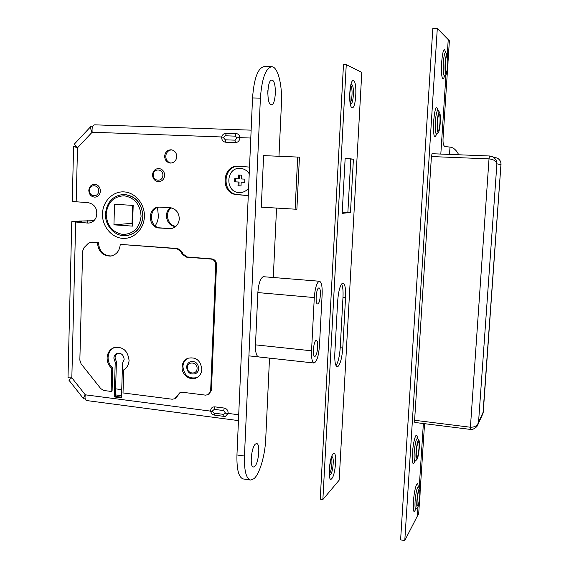 <?xml version="1.0" encoding="UTF-8"?>
<svg xmlns="http://www.w3.org/2000/svg" width="569" height="569" viewBox="0 0 569 569"><rect width="100%" height="100%" fill="white"/><g stroke="black" fill="none" stroke-linecap="round" stroke-linejoin="round"><path stroke-width="0.85" d="M157.492 207.571L158.481 216.881L157.4 221.633L155.294 225.921M171.361 207.905C164.277 212.621 167.642 225.893 176.013 226.284M93.743 220.85L79.127 221.049L93.899 220.708M81.331 221.199L81.303 222.436L81.331 221.199L71.772 221.682L87.583 223.055L74.354 221.782L81.331 221.199M170.593 207.777C163.097 212.372 166.568 226.263 175.238 226.405L175.835 226.448M132.627 223.361L132.029 223.318L132.584 205.373M113.942 224.833L132.541 226.121L133.182 205.409L114.533 204.264L113.942 224.833L132.029 223.318M182.073 366.991C182.364 362.908 184.221 360.013 187.635 358.321C195.821 356.585 200.551 360.248 201.839 369.288C201.561 373.179 199.84 375.995 196.682 377.745C190.323 381.315 181.49 374.779 182.073 366.991M196.988 377.581C188.844 379.21 184.15 375.554 182.905 366.621C183.175 362.695 184.918 359.864 188.133 358.114M114.611 347.41C110.578 349.266 108.402 352.631 108.082 357.496C108.074 361.763 109.639 365.291 112.762 368.086L112.093 391.017L111.14 391.429L103.935 390.512L100.784 388.655L81.068 363.783L79.852 360.134L82.626 251.128L84.041 247.65L88.195 243.447L90.684 242.216L97.448 242.657C98.266 251.583 102.705 256.057 110.749 256.086C116.467 254.784 119.632 250.886 120.251 244.386L177.734 248.539L181.824 251.47L183.047 254.037L187.144 256.975L211.796 258.902C214.776 259.457 216.348 261.349 216.519 264.578L211.433 390.185L209.015 394.232M120.251 244.386L176.881 248.674L180.978 251.612L182.208 254.179L186.312 257.124L210.999 259.059C213.987 259.613 215.566 261.512 215.736 264.741L210.658 390.611L208.339 394.601L205.58 395.142L182.429 392.254L179.875 392.702L174.733 398.769L172.165 399.225L123.011 392.944L123.708 369.878C127.022 367.837 128.807 364.672 129.063 360.39C127.797 350.604 122.804 346.336 114.077 347.581C109.796 349.338 107.477 352.759 107.114 357.844C107.114 362.119 108.679 365.654 111.808 368.456L112.762 368.086M97.448 242.657L98.444 242.543C99.177 251.192 103.444 255.673 111.247 256M180.352 392.489L175.487 398.371M111.808 368.456L111.14 391.429M90.684 242.216L98.444 242.543M254.542 466.566C258.731 463.543 260.566 443.443 256.64 443.6L255.573 443.976C251.384 446.629 249.414 467.234 253.383 467.014L254.542 466.566M271.1 104.696L271.377 104.739C276.029 105.4 276.883 81.203 272.217 80.193L271.84 80.129C267.124 79.418 266.399 104.212 271.1 104.696M267.807 94.198L267.871 90.571M319.465 281.25L319.038 281.314C316.599 283.056 315.02 288.476 314.294 297.566L311.549 350.796C311.314 358.264 312.146 362.339 314.038 363.015C316.777 361.841 318.569 356.194 319.437 346.059L322.146 294.329C322.403 286.42 321.506 282.06 319.465 281.25L263.227 276.69C260.346 278.362 258.554 283.654 257.857 292.58L255.488 344.857C255.339 352.197 256.399 356.215 258.667 356.927M278.974 156.269L281.435 103.736C282.466 84.994 277.807 66.417 271.633 66.708C265.588 68.23 261.847 78.707 260.396 98.131L244.457 456.039C244.115 470.734 246.171 478.742 250.616 480.058L253.987 478.693C259.656 473.934 265.054 455.356 265.709 439.247L269.514 358.121M271.633 66.708L263.952 66.609C257.793 68.131 253.987 78.579 252.544 97.953L236.953 454.965C236.633 469.624 238.745 477.619 243.283 478.949L250.41 480.03M273.291 277.423L276.548 208.069M297.679 157.065L263.611 155.622L261.285 207.159L295.126 209.179L297.679 157.065L299.394 157.172M317.865 303.874C320.425 303.128 321.471 287.686 318.946 287.921L318.697 287.964C316.129 288.519 315.041 304.216 317.58 303.931L317.865 303.874M315.141 356.251C317.637 355.056 318.747 340.212 316.321 340.433L315.959 340.525C313.455 341.535 312.296 356.628 314.742 356.365L315.141 356.251M240.253 168.36C225.744 167.13 224.719 192.379 239.222 192.592L239.94 192.607C243.447 192.486 246.334 190.985 248.603 188.119C246.334 190.985 243.447 192.486 239.94 192.607L239.222 192.592C224.719 192.379 225.744 167.13 240.253 168.36L240.253 168.36M296.84 209.193L295.126 209.179M249.229 173.794C247.081 170.508 244.137 168.694 240.41 168.367C244.137 168.694 247.081 170.508 249.229 173.794M238.162 182.03L237.998 185.793L241.021 185.949L241.178 182.187L244.713 182.364L244.855 179.128L241.32 178.951L241.484 175.181L238.454 175.032L238.297 178.801L234.777 178.623L234.641 181.845L239.087 182.037L238.923 185.793L237.998 185.793M235.708 178.666L235.573 181.852L239.087 182.037M235.573 181.852L234.641 181.845M239.378 175.074L239.222 178.815L238.297 178.801M241.178 182.187L244.713 182.329M238.923 185.793L241.021 185.899M214.84 406.856L214.264 409.36L212.23 411.159L214.108 413.137L223.517 414.367L225.523 413.144L228.098 413.393L228.148 412.874C228.013 410.242 226.704 408.642 224.243 408.065L214.84 406.856C212.372 406.799 210.964 408.044 210.615 410.59L210.622 411.124L85.286 394.815C84.696 398.151 85.144 400.064 86.637 400.555L238.454 420.612M94.852 124.846L94.682 124.831C92.591 125.251 91.744 127.712 92.157 132.228L221.718 136.973L221.661 137.534C221.803 140.28 223.14 141.845 225.673 142.214L235.388 142.591C237.963 142.414 239.435 140.948 239.812 138.203L239.805 137.641L250.794 138.039M164.633 175.401C164.405 171.383 162.478 169.078 158.858 168.502C155.124 168.73 153.011 170.828 152.528 174.797C152.777 178.894 154.804 181.191 158.609 181.689C162.151 181.383 164.164 179.285 164.633 175.401M100.407 191.056C100.13 187.016 98.202 184.761 94.61 184.299C91.147 184.633 89.212 186.668 88.807 190.416C89.098 194.513 91.132 196.76 94.902 197.151C98.174 196.767 100.009 194.733 100.407 191.056M186.625 367.169C187.457 372.759 190.444 374.914 195.58 373.634C197.535 372.574 198.602 370.853 198.773 368.463C197.976 362.93 195.075 360.71 190.074 361.806C187.955 362.88 186.81 364.665 186.625 367.161M123.665 194.434L123.893 194.434C135.571 195.658 141.909 202.969 142.911 216.376M117.698 353.2L115.792 355.035L115.038 357.73L116.403 361.841L115.379 396.394L121.503 397.183M124.149 359.359C123.544 354.743 121.183 352.744 117.065 353.377C115.087 354.21 114.02 355.81 113.857 358.164L115.223 362.282L114.198 396.92L121.489 397.866L122.534 363.143L124.149 359.359M164.64 156.162C165.195 151.994 167.393 149.867 171.233 149.789C174.74 150.486 176.582 152.791 176.774 156.695C176.241 160.771 174.107 162.898 170.366 163.075C166.76 162.457 164.854 160.152 164.64 156.162M170.97 163.083C167.642 162.257 165.899 159.974 165.743 156.24C166.198 152.385 168.182 150.259 171.71 149.853M159.519 207.08C148.267 207.856 149.078 227.657 160.344 227.899L171.354 228.603M169.292 228.702L170.778 228.674C175.857 227.735 178.702 224.463 179.306 218.852C178.951 212.429 175.857 208.716 170.024 207.721L159.014 207.088C147.328 207.109 147.577 227.735 159.242 228.005L170.373 228.589M249.521 167.094L238.745 166.248C221.853 164.462 219.997 193.83 236.882 194.626L248.276 195.629M73.593 146.475L72.263 201.49L88.117 202.656C94.767 204.179 97.584 208.674 96.566 216.149L95.805 218.119C94.184 221.092 91.822 222.735 88.707 223.055L87.583 223.055M214.854 415.15L214.726 415.164C212.806 414.659 211.661 413.933 211.284 412.994L210.622 411.124L212.237 411.415M238.703 414.78L228.098 413.393L225.438 416.373L224.236 416.387M223.382 137.278L221.718 136.973C222.401 134.561 223.966 133.302 226.405 133.203L236.128 133.551C238.326 133.815 239.556 135.173 239.805 137.641L237.138 137.783L235.189 136.14L225.445 135.785L223.354 137.549L225.281 139.803L235.018 140.166L237.138 137.783M83.657 398.869L68.87 380.106L71.836 377.766C69.418 377.958 68.145 377.866 68.01 377.496L71.772 221.704M90.955 126.375L74.745 143.665C74.29 144.476 75.208 145.863 77.498 147.812L73.593 146.453L74.375 146.368M92.832 126.083L91.019 126.311C90.236 127.477 90.62 129.448 92.157 132.228L77.498 147.812L76.168 201.917M85.158 398.741L83.707 398.926C83.33 398.215 83.856 396.849 85.286 394.815L71.836 377.766L75.663 222.23M239.065 166.276C222.543 165.309 221.341 193.858 237.814 194.598L248.283 195.523M89.376 222.977L88.842 222.956M116.403 361.841L115.223 362.282M115.379 396.394L114.198 396.92M338 366.479C340.447 363.776 342.04 357.609 342.78 347.986L345.568 297.423C345.888 288.703 345.027 283.91 342.986 283.035C340.354 284.151 338.576 290.169 337.659 301.101L334.828 353.292C334.529 361.528 335.333 366.016 337.225 366.735L338 366.479M336.002 365.597C338.199 362.197 339.608 356.237 340.219 347.723L342.993 297.196C343.285 290.894 342.83 286.463 341.628 283.903M329.401 473.643L329.494 473.543C331.4 471.722 332.794 460.193 331.35 458.28M350.262 102.285C352.296 100.834 352.766 87.534 350.831 85.962M361.792 72.405L346.258 64.631L322.872 499.539L339.152 480.179L361.792 72.405M322.872 499.539L320.247 499.134L343.477 64.603L346.258 64.631M342.197 212.913L347.872 212.273L350.788 159.057L345.155 158.431M353.413 159.164L345.163 158.246L342.175 213.382L350.476 212.429L353.413 159.164L350.788 159.057M347.872 212.273L350.476 212.429M419.026 447.753C418.514 453.713 417.781 457.113 416.835 457.953C416.295 457.682 416.131 455.691 416.33 451.971C416.849 445.975 417.582 442.568 418.528 441.764C419.069 442.042 419.232 444.04 419.026 447.753M437.511 121.851C437.255 127.228 437.504 130.209 438.272 130.792C439.019 130.351 439.588 127.712 439.958 122.89C440.221 117.527 439.965 114.54 439.204 113.935C438.45 114.355 437.888 116.994 437.511 121.851M445.385 63.273C445.122 68.849 445.371 71.957 446.124 72.597C446.8 72.213 447.319 69.759 447.661 65.229C447.931 59.681 447.682 56.566 446.928 55.89C446.245 56.26 445.733 58.721 445.385 63.273M419.744 495.649C419.218 501.623 418.5 505.059 417.568 505.955C417.091 505.72 416.949 503.892 417.141 500.471C417.667 494.461 418.393 491.019 419.31 490.151C419.794 490.393 419.936 492.228 419.744 495.649M420.014 495.137C420.235 491.431 420.107 489.233 419.645 488.543C418.514 488.913 417.582 493.067 416.857 500.997C416.608 505.613 416.842 507.811 417.546 507.598C418.635 505.941 419.46 501.787 420.014 495.137M419.31 447.312C419.545 443.294 419.396 440.897 418.876 440.122C417.703 440.385 416.757 444.489 416.039 452.433C415.775 457.448 416.046 459.844 416.835 459.624C417.938 458.009 418.77 453.906 419.31 447.312M437.241 121.738C436.928 128.921 437.305 132.513 438.365 132.506C439.211 131.432 439.823 128.26 440.221 122.996C440.52 117.122 440.278 113.523 439.488 112.207C438.521 112.05 437.774 115.23 437.241 121.738M445.136 63.059C444.816 70.471 445.171 74.219 446.224 74.304C446.978 73.337 447.54 70.378 447.903 65.435C448.216 59.318 447.981 55.563 447.184 54.169C446.309 53.998 445.627 56.957 445.136 63.059M448.052 61.36L449.382 40.762L437.298 28.45L404.787 540.55L400.604 539.867L432.817 28.45L437.298 28.45M447.533 69.318L443.08 137.961C442.774 143.018 443.422 145.884 445.029 146.553L449.994 147.087L449.51 154.412M420.121 491.765L424.559 423.67M417.966 506.951L417.383 516.019L418.67 514.113L419.652 498.992M458.706 154.775C456.423 150.095 453.514 147.535 449.994 147.087M417.383 516.019L404.787 540.55M414.609 420.285L431.416 156.553L489.013 158.879L489.504 155.991L492.107 156.567C495.265 158.182 496.865 160.593 496.901 163.815C496.204 161.02 493.579 159.377 489.013 158.879L470.264 429.396L414.801 422.454L414.609 420.285L470.2 427.212C474.653 427.362 477.434 425.697 478.543 422.212L477.64 425.185M431.416 156.553L432.035 153.722L489.496 155.991M482.704 414.083L483.237 412.312M500.976 164.078L500.926 164.761C501.204 161.774 499.916 159.54 497.071 158.061L495.72 157.649M497.071 158.061C501.381 159.903 501.147 165.06 500.969 164.491L483.259 411.942L478.543 422.212L496.901 163.815L500.926 164.761L482.989 413.443M432.035 153.722L489.511 155.991L497.071 158.054M87.484 220.758L87.427 222.863M115.429 394.893L121.553 395.683M121.738 389.637L115.607 388.855M175.238 226.405L175.963 226.334M123.537 194.442C135.472 195.743 141.909 203.048 142.833 216.348C141.695 227.351 136.247 233.781 126.482 235.644C115.415 237.117 104.852 226.049 105.478 213.951C106.723 202.194 112.74 195.693 123.537 194.442M141.084 216.312C140.308 204.484 134.647 197.642 124.099 195.772C113.544 196.412 107.569 202.5 106.168 214.029C106.922 225.68 112.513 232.493 122.94 234.478C133.509 234.015 139.554 227.963 141.084 216.312M176.881 248.674L177.734 248.539M180.978 251.612L181.824 251.47M182.208 254.179L183.047 254.037M186.312 257.124L187.144 256.975M210.999 259.059L211.796 258.902M215.736 264.741L216.519 264.578M210.658 390.611L211.433 390.185M178.197 394.274L179.036 393.848M176.376 397.212L177.215 396.778M91.445 242.202L92.448 242.088M244.457 456.039L236.953 454.965M260.396 98.131L252.544 97.953M257.857 292.58L314.294 297.566M255.488 344.857L311.549 350.796M225.523 413.144L223.674 410.576L214.264 409.36M225.673 142.214L225.281 139.803M162.876 175.33C163.331 168.545 153.26 168.061 153.281 174.839C152.819 181.596 162.869 182.13 162.876 175.33M98.636 190.999C99.027 184.392 89.418 183.865 89.475 190.473C89.077 197.052 98.672 197.628 98.636 190.999M197.059 368.556C197.535 361.976 187.421 360.831 187.414 367.439C186.924 373.982 197.023 375.184 197.059 368.556M102.477 213.823C102.726 201.49 112.726 191.17 123.978 191.888C135.23 192.422 144.889 204.029 144.391 216.561C144.064 229.108 133.758 239.286 122.591 238.354C111.41 237.607 102.057 226.142 102.477 213.823M92.605 126.546L92.15 125.998M237.814 194.598L236.882 194.626M160.344 227.899L159.242 228.005M89.113 222.97L87.854 223.069M235.018 140.166L235.388 142.591M235.189 136.14L236.128 133.551M226.405 133.203L225.445 135.785M223.517 414.367L224.108 416.401L214.726 415.164L214.108 413.137M223.674 410.576L224.243 408.065M340.219 347.723L342.78 347.986M331.798 478.607C335.859 474.461 337.261 449.012 333.149 453.856C329.01 457.625 327.58 484.084 331.798 478.607M331.869 456.985C334.401 455.705 333.128 472.192 330.497 474.759L329.579 475.037M351.229 84.689L351.756 84.646C354.572 85.421 353.491 105.037 350.724 103.636L350.575 103.565M352.076 107.619C355.974 109.518 357.496 81.9 353.548 80.713C349.586 78.23 348.022 107.036 352.076 107.619M342.993 297.196L345.568 297.423M444.403 76.075C442.661 83.871 440.74 74.973 441.622 62.469C442.803 50.1 444.112 46.729 445.534 52.348M445.769 52.618L445.705 52.547C444.674 52.334 443.877 55.769 443.308 62.846C442.938 71.445 443.365 75.791 444.595 75.869L444.652 75.812M436.544 134.22C434.225 139.938 433.251 135.65 433.621 121.353C434.915 108.224 436.331 104.568 437.867 110.386M438.073 110.628L437.995 110.542C436.857 110.35 435.982 114.028 435.37 121.588C435.008 129.924 435.449 134.085 436.7 134.064L436.764 134.007M415.633 509.141C413.784 513.885 413.044 511.495 413.407 501.972C414.132 489.404 417.703 478.088 418.165 486.545M418.414 486.915L418.343 486.815C417.02 487.228 415.932 492.043 415.086 501.246C414.801 506.602 415.078 509.148 415.903 508.899L415.925 508.878M414.929 461.175C412.923 466.189 412.105 463.55 412.468 453.258C413.201 440.449 416.814 429.631 417.376 438.166M417.603 438.479L417.518 438.372C416.145 438.663 415.043 443.415 414.204 452.632C413.912 458.458 414.225 461.239 415.15 460.975L415.185 460.947M448.216 39.858L447.277 54.283M445.968 74.546L440.819 154.071M423.372 423.521L419.197 487.946M208.339 394.601L209.122 394.168M174.733 398.769L175.572 398.328M248.916 355.86L313.981 363.008M299.436 157.165L296.883 209.207M251.135 130.152L94.682 124.831M76.011 146.439L74.255 146.361M142.911 216.384C141.724 227.429 136.361 233.838 126.83 235.609M350.404 103.416L350.76 104.013C350.269 104.12 349.956 100.592 349.821 93.43C350.653 86.481 351.194 83.423 351.443 84.269L351.037 84.838M331.969 456.786L332.097 456.601C331.891 455.812 331.094 458.934 329.707 465.961C329.323 473.109 329.33 476.31 329.736 475.57L329.408 474.873M444.289 75.954L444.005 76.701L446.224 74.304M436.409 134.156L438.365 132.506M415.363 509.461L417.546 507.598M414.829 461.025L414.531 461.701L416.835 459.624M419.645 488.543L417.987 486.189M418.876 440.122L417.07 437.454L417.255 438.272M447.184 54.169L445.299 51.978M439.488 112.207L437.504 109.703L437.725 110.443M482.967 413.514L477.996 424.403C477.462 427.305 472.128 430.306 470.264 429.396"/></g></svg>
